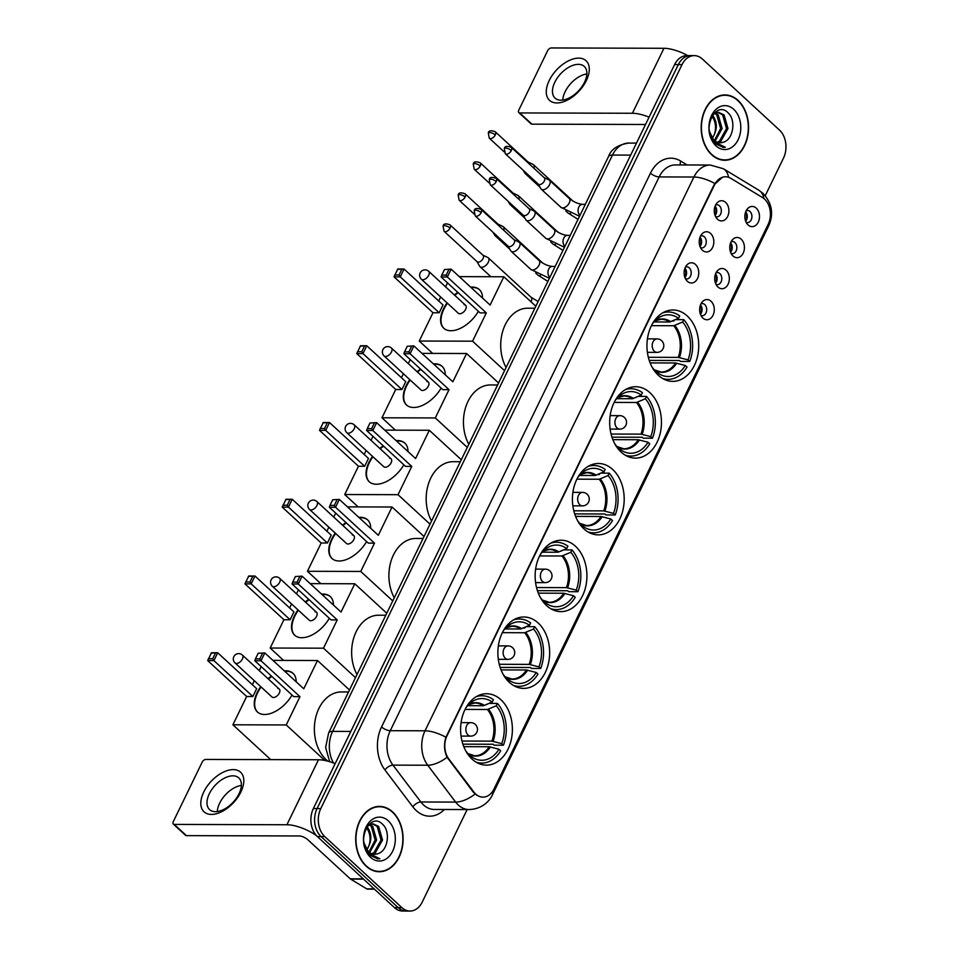<?xml version="1.0" encoding="UTF-8"?>
<svg xmlns="http://www.w3.org/2000/svg" width="959" height="959" viewBox="0 0 959 959"><rect width="100%" height="100%" fill="white"/><g stroke="black" fill="none" stroke-linecap="round" stroke-linejoin="round"><path stroke-width="1.44" d="M538.179 622.99A35.699 25.893 90.2 0 0 523.866 616.985A35.699 25.893 90.2 0 0 499.004 642.29A35.699 25.893 90.2 0 0 509.349 682.364A35.699 25.893 90.2 0 0 523.662 688.382A35.699 25.893 90.2 0 0 548.524 663.065A35.699 25.893 90.2 0 0 538.179 622.99M649.986 392.734A35.699 25.893 90.2 0 0 635.673 386.729A35.699 25.893 90.2 0 0 610.811 412.034A35.699 25.893 90.2 0 0 621.156 452.121A35.699 25.893 90.2 0 0 635.469 458.126A35.699 25.893 90.2 0 0 660.331 432.821A35.699 25.893 90.2 0 0 649.986 392.734M612.717 469.49A35.699 25.893 90.2 0 0 598.404 463.485A35.699 25.893 90.2 0 0 573.542 488.79A35.699 25.893 90.2 0 0 583.887 528.865A35.699 25.893 90.2 0 0 598.2 534.87A35.699 25.893 90.2 0 0 623.062 509.565A35.699 25.893 90.2 0 0 612.717 469.49M575.448 546.234A35.699 25.893 90.2 0 0 561.135 540.229A35.699 25.893 90.2 0 0 536.273 565.534A35.699 25.893 90.2 0 0 546.618 605.62A35.699 25.893 90.2 0 0 560.931 611.626A35.699 25.893 90.2 0 0 585.793 586.321A35.699 25.893 90.2 0 0 575.448 546.234M500.91 699.734A35.699 25.893 90.2 0 0 486.609 693.729A35.699 25.893 90.2 0 0 461.735 719.034A35.699 25.893 90.2 0 0 472.08 759.12A35.699 25.893 90.2 0 0 486.393 765.126A35.699 25.893 90.2 0 0 511.255 739.821A35.699 25.893 90.2 0 0 500.91 699.734M687.255 315.99A35.699 25.893 90.2 0 0 672.942 309.985A35.699 25.893 90.2 0 0 648.08 335.29A35.699 25.893 90.2 0 0 658.425 375.365A35.699 25.893 90.2 0 0 672.727 381.37A35.699 25.893 90.2 0 0 697.601 356.065A35.699 25.893 90.2 0 0 687.255 315.99M702.432 250.263A10.105 7.324 -89.8 0 1 701.856 249.664A10.105 7.324 -89.8 0 1 701.904 234.02A10.105 7.324 -89.8 0 1 710.595 233.457A10.105 7.324 -89.8 0 1 712.597 247.47A10.105 7.324 -89.8 0 1 702.432 250.263M700.466 247.59A6.066 4.399 90.2 0 0 701.856 247.901A6.066 4.399 90.2 0 0 706.076 243.61A6.066 4.399 90.2 0 0 704.326 236.801A6.066 4.399 90.2 0 0 701.892 235.782A6.066 4.399 90.2 0 0 700.502 236.082M687.363 281.299A10.105 7.324 -89.8 0 1 686.788 280.711A10.105 7.324 -89.8 0 1 686.824 265.056A10.105 7.324 -89.8 0 1 695.515 264.492A10.105 7.324 -89.8 0 1 697.529 278.506A10.105 7.324 -89.8 0 1 687.363 281.299M685.397 278.625A6.066 4.399 90.2 0 0 686.788 278.937A6.066 4.399 90.2 0 0 691.007 274.646A6.066 4.399 90.2 0 0 689.245 267.837A6.066 4.399 90.2 0 0 686.824 266.818A6.066 4.399 90.2 0 0 685.433 267.117M717.5 219.227A10.105 7.324 -89.8 0 1 716.924 218.628A10.105 7.324 -89.8 0 1 716.972 202.984A10.105 7.324 -89.8 0 1 725.663 202.421A10.105 7.324 -89.8 0 1 727.665 216.434A10.105 7.324 -89.8 0 1 717.5 219.227M715.534 216.554A6.066 4.399 90.2 0 0 716.924 216.866A6.066 4.399 90.2 0 0 721.144 212.574A6.066 4.399 90.2 0 0 719.394 205.765A6.066 4.399 90.2 0 0 716.96 204.746A6.066 4.399 90.2 0 0 715.57 205.046M733.012 255.981A10.105 7.324 -89.8 0 1 732.436 255.394A10.105 7.324 -89.8 0 1 732.484 239.738A10.105 7.324 -89.8 0 1 741.175 239.175A10.105 7.324 -89.8 0 1 743.189 253.188A10.105 7.324 -89.8 0 1 733.012 255.981M731.058 253.308A6.066 4.399 90.2 0 0 732.436 253.632A6.066 4.399 90.2 0 0 736.668 249.328A6.066 4.399 90.2 0 0 734.906 242.519A6.066 4.399 90.2 0 0 732.472 241.5A6.066 4.399 90.2 0 0 731.094 241.812M717.943 287.017A10.105 7.324 -89.8 0 1 717.368 286.429A10.105 7.324 -89.8 0 1 717.416 270.774A10.105 7.324 -89.8 0 1 726.107 270.21A10.105 7.324 -89.8 0 1 728.109 284.224A10.105 7.324 -89.8 0 1 717.943 287.017M715.989 284.344A6.066 4.399 90.2 0 0 717.368 284.667A6.066 4.399 90.2 0 0 721.6 280.364A6.066 4.399 90.2 0 0 719.837 273.555A6.066 4.399 90.2 0 0 717.404 272.536A6.066 4.399 90.2 0 0 716.013 272.847M702.875 318.052A10.105 7.324 -89.8 0 1 702.3 317.465A10.105 7.324 -89.8 0 1 702.348 301.809A10.105 7.324 -89.8 0 1 711.039 301.246A10.105 7.324 -89.8 0 1 713.04 315.259A10.105 7.324 -89.8 0 1 702.875 318.052M700.909 315.379A6.066 4.399 90.2 0 0 702.3 315.703A6.066 4.399 90.2 0 0 706.519 311.399A6.066 4.399 90.2 0 0 704.769 304.59A6.066 4.399 90.2 0 0 702.336 303.571A6.066 4.399 90.2 0 0 700.945 303.883M748.092 224.945A10.105 7.324 -89.8 0 1 747.505 224.358A10.105 7.324 -89.8 0 1 747.552 208.702A10.105 7.324 -89.8 0 1 756.243 208.139A10.105 7.324 -89.8 0 1 758.257 222.152A10.105 7.324 -89.8 0 1 748.092 224.945M746.126 222.272A6.066 4.399 90.2 0 0 747.517 222.584A6.066 4.399 90.2 0 0 751.736 218.292A6.066 4.399 90.2 0 0 749.974 211.483A6.066 4.399 90.2 0 0 747.552 210.465A6.066 4.399 90.2 0 0 746.162 210.776M762.561 197.578A18.185 13.186 -89.8 0 1 764.575 199.1A18.185 13.186 -89.8 0 1 768.183 224.322L493.981 789.029A18.185 13.186 -89.8 0 1 482.964 797.121A18.185 13.186 -89.8 0 1 473.89 792.074L448.836 758.989A18.185 13.186 -89.8 0 1 447.014 735.745L714.503 184.871A18.185 13.186 -89.8 0 1 725.507 176.78A18.185 13.186 -89.8 0 1 730.794 178.314L762.561 197.578M745.287 220.019L745.97 220.318A10.105 7.324 90.2 0 0 745.694 211.831A6.066 4.399 -89.8 0 1 745.658 221.217M700.07 313.125L700.753 313.425A10.105 7.324 90.2 0 0 700.478 304.938A6.066 4.399 -89.8 0 1 700.454 314.324M715.138 282.09L715.822 282.39A10.105 7.324 90.2 0 0 715.546 273.902A6.066 4.399 -89.8 0 1 715.522 283.289M730.207 251.054L730.89 251.354A10.105 7.324 90.2 0 0 730.614 242.867A6.066 4.399 -89.8 0 1 730.59 252.253M714.695 214.301L715.378 214.6A10.105 7.324 90.2 0 0 715.102 206.113A6.066 4.399 -89.8 0 1 715.078 215.499M684.558 276.372L685.241 276.672A10.105 7.324 90.2 0 0 684.966 268.184A6.066 4.399 -89.8 0 1 684.93 277.571M699.626 245.336L700.31 245.636A10.105 7.324 90.2 0 0 700.034 237.149A6.066 4.399 -89.8 0 1 700.01 246.535M738.07 100.419A32.666 23.699 90.2 0 0 724.968 94.929A32.666 23.699 90.2 0 0 702.216 118.089A32.666 23.699 90.2 0 0 711.686 154.759A32.666 23.699 90.2 0 0 724.776 160.261A32.666 23.699 90.2 0 0 747.529 137.101A32.666 23.699 90.2 0 0 738.07 100.419M724.656 95.265A32.666 23.699 90.2 0 0 723.11 95.025M392.591 811.901A32.666 23.699 90.2 0 0 379.488 806.411A32.666 23.699 90.2 0 0 356.736 829.559A32.666 23.699 90.2 0 0 366.206 866.241A32.666 23.699 90.2 0 0 379.296 871.743A32.666 23.699 90.2 0 0 402.061 848.583A32.666 23.699 90.2 0 0 392.591 811.901M379.177 806.747A32.666 23.699 90.2 0 0 377.642 806.495M765.222 195.732L783.491 158.091A20.211 14.661 90.2 0 0 779.475 130.064L702.372 59.014A20.211 14.661 90.2 0 0 694.268 55.622L686.848 55.598A20.211 14.661 90.2 0 0 674.609 64.589L313.365 808.557A20.211 14.661 90.2 0 0 317.369 836.584L394.485 907.634L398.201 907.634A20.211 14.661 90.2 0 0 406.292 911.038A20.211 14.661 90.2 0 1 398.201 907.634L321.085 836.596L398.201 907.634L401.905 907.646A20.211 14.661 90.2 0 0 410.008 911.05A20.211 14.661 90.2 0 0 422.236 902.059L467.153 809.564M313.365 808.557L317.069 808.569A20.211 14.661 90.2 0 0 321.085 836.596A20.211 14.661 90.2 0 1 317.069 808.569L678.325 64.589L317.069 808.569L320.774 808.581A20.211 14.661 90.2 0 0 324.789 836.608L401.905 907.646M690.552 55.61A20.211 14.661 90.2 0 0 678.325 64.589A20.211 14.661 90.2 0 1 690.552 55.61M477.007 795.383L473.219 792.074L447.074 757.25C444.137 750.969 443.753 744.304 445.935 737.243L714.047 184.871L722.571 177.151M694.268 55.622A20.211 14.661 90.2 0 0 682.029 64.601L320.774 808.581M377.45 871.635A32.666 23.699 90.2 0 0 378.985 871.407M722.918 160.153A32.666 23.699 90.2 0 0 724.465 159.925M394.485 907.634A20.211 14.661 90.2 0 0 402.588 911.026L410.008 911.05M711.818 154.483A32.33 23.448 90.2 0 0 724.776 159.925A32.33 23.448 90.2 0 0 747.301 137.005A32.33 23.448 90.2 0 0 737.927 100.707A32.33 23.448 90.2 0 0 724.968 95.265A32.33 23.448 90.2 0 0 702.456 118.185A32.33 23.448 90.2 0 0 711.818 154.483M715.606 113.006L718.219 114.9L722.103 128.542L715.138 141.093M714.863 113.402L716.745 114.888L720.629 128.542L714.431 140.541M723.146 142.256C733.275 139.93 736.152 120.486 728.528 113.294C715.726 98.825 700.561 130.172 714.731 143.442L723.362 147.446L725.352 147.254L714.731 142.136L709.636 131.851A15.224 11.04 90.2 0 0 714.095 140.242A15.224 11.04 90.2 0 0 720.197 142.807A15.224 11.04 90.2 0 0 723.146 142.256L720.065 142.795M709.636 131.851L709.109 129.333M712.261 115.679L714.071 113.929L718.555 112.347L724.105 114.912L727.989 128.554L720.856 141.213L717.955 142.483M717.811 112.395L722.63 114.912L726.514 128.554L719.394 141.213L717.248 142.244M733.743 109.326A21.961 15.931 90.2 0 0 711.638 115.404A21.961 15.931 90.2 0 0 716.001 145.852A21.961 15.931 90.2 0 0 738.106 139.786A21.961 15.931 90.2 0 0 733.743 109.326M712.321 114.876C717.764 122.177 717.632 130.136 711.938 138.731M712.321 138.216A15.224 11.04 90.2 0 0 712.753 117.43L711.95 116.183M725.352 147.254L723.362 147.446M549.231 80.484A26.948 15.452 132.7 0 1 578.661 58.127A26.948 15.452 132.7 0 1 586.333 80.592A26.948 15.452 132.7 0 1 556.903 102.949A26.948 15.452 132.7 0 1 549.231 80.484M584.499 82.306A21.554 12.359 -47.3 0 0 584.259 66.411A21.554 12.359 -47.3 0 0 554.817 82.222A21.554 12.359 -47.3 0 0 555.057 98.118A21.554 12.359 -47.3 0 0 584.499 82.306M562.777 100.072A21.554 12.359 132.7 0 1 565.127 91.716A21.554 12.359 132.7 0 1 586.836 73.951M687.747 55.598A26.948 10.261 -154.1 0 0 663.952 48.286L551.293 47.95A3.368 1.93 -47.3 0 0 547.613 50.743L518.783 110.129A3.368 1.93 -47.3 0 0 518.819 112.611A3.368 1.93 -47.3 0 0 519.73 112.934L531.909 124.155L644.58 124.49A6.737 2.565 25.9 0 1 645.491 124.55M649.075 117.178A26.948 10.261 -154.1 0 0 632.401 113.27L519.73 112.934M531.909 124.155A3.368 1.93 132.7 0 1 530.986 123.831L518.819 112.611M366.338 865.965A32.33 23.448 90.2 0 0 379.308 871.407A32.33 23.448 90.2 0 0 401.821 848.487A32.33 23.448 90.2 0 0 392.459 812.177A32.33 23.448 90.2 0 0 379.488 806.747A32.33 23.448 90.2 0 0 356.976 829.667A32.33 23.448 90.2 0 0 366.338 865.965M370.126 824.488L372.739 826.37L376.623 840.024L369.659 852.575M369.383 824.872L371.265 826.37L375.149 840.012L368.963 852.024M377.666 853.738C387.808 851.4 390.673 831.968 383.061 824.764C370.246 810.295 355.082 841.654 369.251 854.925L377.894 858.916L379.872 858.737L369.263 853.618L364.156 843.333A15.224 11.04 90.2 0 0 368.616 851.724A15.224 11.04 90.2 0 0 374.717 854.277A15.224 11.04 90.2 0 0 377.666 853.738L374.597 854.277M364.156 843.333L363.629 840.815M366.782 827.161L368.592 825.411L373.075 823.829L378.625 826.394L382.509 840.036L375.389 852.695L372.476 853.954M372.344 823.865L377.151 826.382L381.047 840.036L373.914 852.695L371.768 853.726M388.263 820.808A21.961 15.931 90.2 0 0 366.17 826.886A21.961 15.931 90.2 0 0 370.534 857.334A21.961 15.931 90.2 0 0 392.627 851.268A21.961 15.931 90.2 0 0 388.263 820.808M366.853 826.358C372.284 833.659 372.152 841.618 366.458 850.213M366.853 849.698A15.224 11.04 90.2 0 0 367.273 828.912L366.482 827.653M379.872 858.737L377.726 858.916M653.93 321.948L669.67 321.996L678.552 318.292A30.844 22.381 90.2 0 0 657.287 318.76A30.844 22.381 90.2 0 0 652.276 324.046M672.343 321.037L673.805 321.049L674.213 320.21M675.508 319.635L683.767 319.659A33.673 24.431 90.2 0 1 689.749 361.471L680.482 361.435L679.463 360.5L649.231 360.404M662.465 378.421A33.673 24.431 90.2 0 0 668.099 379.344A33.673 24.431 90.2 0 0 687.028 367.069L685.313 365.487L675.544 362.981L650.13 362.91M678.552 318.292L679.703 315.919A33.673 24.431 90.2 0 0 668.303 311.987A33.673 24.431 90.2 0 0 662.657 312.874M657.263 374.238L657.85 373.039A30.844 22.381 90.2 0 0 685.313 365.487M652.144 367.189A30.844 22.381 90.2 0 0 653.786 369.299L653.618 369.647M653.427 369.563L657.85 373.039M534.87 308.223L527.69 308.199A37.041 26.876 90.2 0 0 503.571 328.673A37.041 26.876 90.2 0 0 506.076 367.525M689.749 361.471L688.035 359.889A30.844 22.381 90.2 0 0 682.616 322.032L683.767 319.659M648.332 357.287L678.265 357.383L688.035 359.889M682.616 322.032L673.733 325.736L651.425 325.664M478.385 311.303A26.265 15.056 132.7 0 1 443.753 328.218A26.265 15.056 132.7 0 1 443.466 308.846A26.265 15.056 132.7 0 1 447.062 302.876M432.689 353.415L419.251 341.032L432.988 312.742L394.029 276.839L397.829 269L404.051 269.023L443.01 304.914L439.198 312.766L400.239 276.863L394.029 276.839M438.707 300.958L440.649 296.966M445.563 286.837L447.505 282.857M432.988 312.742L439.198 312.766M454.362 294.952A26.265 15.056 132.7 0 1 457.779 292.315M470.653 287.125A26.265 15.056 132.7 0 1 479.356 289.582A26.265 15.056 132.7 0 1 482.521 298.057M419.251 341.032L472.571 341.188L486.309 312.898L480.099 312.886L441.128 276.983L447.35 276.995L486.309 312.898M448.872 269.527L446.151 275.125L447.35 276.995L451.15 269.155L444.508 269.515L451.15 269.155L490.109 305.058L503.847 276.767L459.265 276.636M504.554 370.654L472.571 341.188M503.847 276.767L535.829 306.233M397.41 269.371L404.051 269.023L400.239 276.863L399.04 274.993L401.761 269.383M394.688 274.981L399.04 274.993M446.151 275.125L441.787 275.113L441.128 276.983M444.508 269.515L441.787 275.113M465.606 305.31L428.673 271.277A5.394 3.093 132.7 0 1 428.733 275.257A5.394 3.093 132.7 0 1 422.847 279.728A5.394 3.093 132.7 0 1 421.373 279.213L458.306 313.233A5.394 3.093 -47.3 0 0 459.781 313.749A5.394 3.093 -47.3 0 0 465.043 310.356A5.394 3.093 -47.3 0 0 465.606 305.31A5.394 3.093 -47.3 0 0 464.132 304.794M443.957 328.398A26.265 15.056 132.7 0 1 447.469 303.248M454.77 295.324A26.265 15.056 132.7 0 1 458.186 292.687M471.049 287.496A26.265 15.056 132.7 0 1 472.571 287.424A26.265 15.056 132.7 0 1 479.548 289.774M616.661 398.692L632.401 398.74L641.283 395.036A30.844 22.381 90.2 0 0 620.017 395.516A30.844 22.381 90.2 0 0 615.007 400.79M635.074 397.793L636.944 396.966M638.238 396.391L646.498 396.415A33.673 24.431 90.2 0 1 652.48 438.215L643.213 438.191L642.194 437.244L611.962 437.16M625.196 455.165A33.673 24.431 90.2 0 0 630.83 456.088A33.673 24.431 90.2 0 0 649.758 443.813L648.044 442.243L638.274 439.737L612.861 439.654M641.283 395.036L642.434 392.675A33.673 24.431 90.2 0 0 631.034 388.731A33.673 24.431 90.2 0 0 625.388 389.63M619.994 450.994L620.581 449.783A30.844 22.381 90.2 0 0 648.044 442.243M614.875 443.945A30.844 22.381 90.2 0 0 616.517 446.055L616.349 446.403M616.158 446.307L620.581 449.783M497.601 384.979L490.421 384.955A37.041 26.876 90.2 0 0 466.302 405.417A37.041 26.876 90.2 0 0 468.807 444.269M652.48 438.215L650.765 436.633A30.844 22.381 90.2 0 0 645.347 398.776L646.498 396.415M611.063 434.043L640.996 434.127L650.765 436.633M645.347 398.776L636.464 402.48L614.156 402.42M441.116 388.059A26.265 15.056 132.7 0 1 406.484 404.974A26.265 15.056 132.7 0 1 406.196 385.59A26.265 15.056 132.7 0 1 409.793 379.62M395.42 430.159L381.982 417.788L395.719 389.498L356.76 353.595L360.572 345.755L366.782 345.767L405.741 381.67L401.929 389.51L362.97 353.607L356.76 353.595M401.437 377.702L403.379 373.722M408.294 363.593L410.236 359.601M395.719 389.498L401.929 389.51M417.093 371.696A26.265 15.056 132.7 0 1 420.51 369.071M433.384 363.869A26.265 15.056 132.7 0 1 442.087 366.326A26.265 15.056 132.7 0 1 445.252 374.801M381.982 417.788L435.302 417.944L449.04 389.654L442.83 389.63L403.859 353.727L410.08 353.751L449.04 389.654M411.603 346.283L408.882 351.881L410.08 353.751L413.88 345.911L407.239 346.271L413.88 345.911L452.852 381.802L466.589 353.511L421.996 353.38M467.285 447.409L435.302 417.944M466.589 353.511L498.572 382.977M360.14 346.127L366.782 345.767L362.97 353.607L361.771 351.737L364.492 346.139M357.419 351.725L361.771 351.737M408.882 351.881L404.518 351.869L403.859 353.727M407.239 346.271L404.518 351.869M428.337 382.066L391.404 348.033A5.394 3.093 132.7 0 1 391.464 352.001A5.394 3.093 132.7 0 1 385.578 356.472A5.394 3.093 132.7 0 1 384.103 355.957L421.037 389.989A5.394 3.093 -47.3 0 0 422.511 390.505A5.394 3.093 -47.3 0 0 427.774 387.112A5.394 3.093 -47.3 0 0 428.337 382.066A5.394 3.093 -47.3 0 0 426.863 381.538M406.688 405.154A26.265 15.056 132.7 0 1 410.2 379.992M417.501 372.068A26.265 15.056 132.7 0 1 420.917 369.443M433.78 364.24A26.265 15.056 132.7 0 1 435.302 364.18A26.265 15.056 132.7 0 1 442.279 366.518M579.392 475.448L595.131 475.496L604.026 471.792A30.844 22.381 90.2 0 0 582.748 472.26A30.844 22.381 90.2 0 0 577.738 477.546M597.805 474.537L599.267 474.549L599.675 473.71M600.969 473.135L609.229 473.159A33.673 24.431 90.2 0 1 615.21 514.971L605.944 514.935L604.925 514L574.693 513.904M587.927 531.921A33.673 24.431 90.2 0 0 593.561 532.844A33.673 24.431 90.2 0 0 612.501 520.569L610.787 518.987L601.005 516.481L575.604 516.41M604.026 471.792L605.165 469.419A33.673 24.431 90.2 0 0 593.765 465.487A33.673 24.431 90.2 0 0 588.131 466.374M582.724 527.738L583.312 526.539A30.844 22.381 90.2 0 0 610.787 518.987M577.606 520.689A30.844 22.381 90.2 0 0 579.248 522.799L579.08 523.146M578.888 523.063L583.312 526.539M460.332 461.723L453.151 461.699A37.041 26.876 90.2 0 0 429.033 482.173A37.041 26.876 90.2 0 0 431.538 521.025M615.21 514.971L613.496 513.389A30.844 22.381 90.2 0 0 608.078 475.532L609.229 473.159M573.794 510.787L603.726 510.883L613.496 513.389M608.078 475.532L599.195 479.236L576.886 479.164M403.847 464.803A26.265 15.056 132.7 0 1 369.215 481.718A26.265 15.056 132.7 0 1 368.939 462.346A26.265 15.056 132.7 0 1 372.524 456.376M358.151 506.915L344.713 494.532L358.45 466.242L319.491 430.339L323.303 422.499L329.512 422.523L368.472 458.414L364.66 466.266L325.7 430.363L319.491 430.339M364.18 454.458L366.11 450.466M371.025 440.337L372.967 436.357M358.45 466.242L364.66 466.266M379.824 448.452A26.265 15.056 132.7 0 1 383.24 445.815M396.115 440.625A26.265 15.056 132.7 0 1 404.818 443.082A26.265 15.056 132.7 0 1 407.983 451.557M344.713 494.532L398.033 494.688L411.771 466.398L405.561 466.386L366.602 430.483L372.811 430.507L411.771 466.398M374.334 423.027L371.613 428.625L372.811 430.507L376.623 422.655L369.982 423.015L376.623 422.655L415.583 458.558L429.32 430.267L384.727 430.135M430.016 524.153L398.033 494.688M429.32 430.267L461.303 459.733M322.871 422.871L329.512 422.523L325.7 430.363L324.514 428.493L327.223 422.895M320.15 428.481L324.514 428.493M371.613 428.625L367.261 428.613L366.602 430.483M369.982 423.015L367.261 428.613M391.068 458.81L354.135 424.777A5.394 3.093 132.7 0 1 354.195 428.757A5.394 3.093 132.7 0 1 348.309 433.228A5.394 3.093 132.7 0 1 346.834 432.713L383.768 466.733A5.394 3.093 -47.3 0 0 385.242 467.261A5.394 3.093 -47.3 0 0 390.505 463.856A5.394 3.093 -47.3 0 0 391.068 458.81A5.394 3.093 -47.3 0 0 389.594 458.294M369.419 481.897A26.265 15.056 132.7 0 1 372.931 456.748M380.232 448.824A26.265 15.056 132.7 0 1 383.648 446.187M396.523 440.996A26.265 15.056 132.7 0 1 398.033 440.924A26.265 15.056 132.7 0 1 405.01 443.274M542.123 552.192L557.874 552.24L566.757 548.536A30.844 22.381 90.2 0 0 545.479 549.016A30.844 22.381 90.2 0 0 540.468 554.29M560.536 551.293L562.406 550.466M563.7 549.891L571.96 549.915A33.673 24.431 90.2 0 1 577.953 591.715L568.675 591.691L567.656 590.744L537.424 590.66M550.67 608.665A33.673 24.431 90.2 0 0 556.304 609.588A33.673 24.431 90.2 0 0 575.232 597.313L573.518 595.743L563.736 593.237L538.335 593.153M566.757 548.536L567.896 546.174A33.673 24.431 90.2 0 0 556.496 542.243A33.673 24.431 90.2 0 0 550.862 543.13M545.455 604.494L546.043 603.283A30.844 22.381 90.2 0 0 573.518 595.743M540.337 597.445A30.844 22.381 90.2 0 0 541.979 599.555L541.811 599.902M541.631 599.807L546.043 603.283M423.063 538.478L415.882 538.455A37.041 26.876 90.2 0 0 391.763 558.917A37.041 26.876 90.2 0 0 394.269 597.769M577.953 591.715L576.239 590.133A30.844 22.381 90.2 0 0 570.809 552.276L571.96 549.915M536.537 587.543L566.457 587.627L576.239 590.133M570.809 552.276L561.926 555.98L539.617 555.92M366.578 541.559A26.265 15.056 132.7 0 1 331.946 558.474A26.265 15.056 132.7 0 1 331.67 539.102A26.265 15.056 132.7 0 1 335.254 533.12M320.881 583.671L307.443 571.288L321.181 542.998L282.222 507.095L286.034 499.255L292.243 499.267L331.203 535.17L327.403 543.01L288.431 507.107L282.222 507.095M326.911 531.202L328.841 527.222M333.756 517.093L335.698 513.101M321.181 542.998L327.403 543.01M342.555 525.196A26.265 15.056 132.7 0 1 345.971 522.571M358.846 517.369A26.265 15.056 132.7 0 1 367.549 519.826A26.265 15.056 132.7 0 1 370.713 528.301M307.443 571.288L360.764 571.444L374.501 543.154L368.292 543.13L329.333 507.239L335.542 507.251L374.501 543.154M337.065 499.783L334.343 505.381L335.542 507.251L339.354 499.411L332.713 499.771L339.354 499.411L378.314 535.302L392.051 507.011L347.458 506.879M392.746 600.909L360.764 571.444M392.051 507.011L424.034 536.489M285.602 499.627L292.243 499.267L288.431 507.107L287.244 505.237L289.966 499.639M282.881 505.225L287.244 505.237M334.343 505.381L329.992 505.369L329.333 507.239M332.713 499.771L329.992 505.369M353.799 535.566L316.878 501.533A5.394 3.093 132.7 0 1 316.926 505.501A5.394 3.093 132.7 0 1 311.04 509.972A5.394 3.093 132.7 0 1 309.565 509.457L346.499 543.489A5.394 3.093 -47.3 0 0 347.973 544.005A5.394 3.093 -47.3 0 0 353.236 540.612A5.394 3.093 -47.3 0 0 353.799 535.566A5.394 3.093 -47.3 0 0 352.325 535.038M332.15 558.653A26.265 15.056 132.7 0 1 335.662 533.504M342.962 525.568A26.265 15.056 132.7 0 1 346.379 522.943M359.253 517.74A26.265 15.056 132.7 0 1 360.764 517.68A26.265 15.056 132.7 0 1 367.753 520.018M504.854 628.948L520.605 628.996L529.488 625.292A30.844 22.381 90.2 0 0 508.21 625.759A30.844 22.381 90.2 0 0 503.199 631.046M523.266 628.037L524.741 628.049L525.136 627.21M526.431 626.635L534.69 626.659A33.673 24.431 90.2 0 1 540.684 668.471L531.406 668.435L530.387 667.5L500.154 667.416M513.401 685.421A33.673 24.431 90.2 0 0 519.035 686.344A33.673 24.431 90.2 0 0 537.963 674.069L536.249 672.487L526.467 669.981L501.066 669.909M529.488 625.292L530.639 622.918A33.673 24.431 90.2 0 0 519.227 618.987A33.673 24.431 90.2 0 0 513.592 619.874M508.186 681.238L508.773 680.039A30.844 22.381 90.2 0 0 536.249 672.487M503.067 674.189A30.844 22.381 90.2 0 0 504.722 676.299L504.542 676.646M504.362 676.563L508.773 680.039M385.794 615.222L378.613 615.21A37.041 26.876 90.2 0 0 354.494 635.673A37.041 26.876 90.2 0 0 357 674.525M540.684 668.471L538.97 666.889A30.844 22.381 90.2 0 0 533.54 629.032L534.69 626.659M499.267 664.287L529.188 664.383L538.97 666.889M533.54 629.032L524.657 632.736L502.348 632.664M329.309 618.303A26.265 15.056 132.7 0 1 294.677 635.218A26.265 15.056 132.7 0 1 294.401 615.846A26.265 15.056 132.7 0 1 297.985 609.876M283.612 660.415L270.174 648.032L283.912 619.742L244.953 583.839L248.765 575.999L254.974 576.023L293.933 611.914L290.133 619.766L251.162 583.863L244.953 583.839M289.642 607.958L291.572 603.966M296.487 593.837L298.429 589.857M283.912 619.742L290.133 619.766M305.286 601.952A26.265 15.056 132.7 0 1 308.702 599.315M321.577 594.124A26.265 15.056 132.7 0 1 330.28 596.582A26.265 15.056 132.7 0 1 333.444 605.057M270.174 648.032L323.495 648.188L337.232 619.898L331.023 619.886L292.063 583.983L298.273 584.007L337.232 619.898M299.795 576.527L297.074 582.125L298.273 584.007L302.085 576.155L295.444 576.515L302.085 576.155L341.044 612.058L354.782 583.767L310.201 583.635M355.477 677.653L323.495 648.188M354.782 583.767L386.765 613.233M248.333 576.371L254.974 576.023L251.162 583.863L249.975 581.993L252.697 576.395M245.612 581.981L249.975 581.993M297.074 582.125L292.723 582.113L292.063 583.983M295.444 576.515L292.723 582.113M316.542 612.31L279.608 578.277A5.394 3.093 132.7 0 1 279.668 582.257A5.394 3.093 132.7 0 1 273.783 586.728A5.394 3.093 132.7 0 1 272.308 586.213L309.23 620.233A5.394 3.093 -47.3 0 0 310.704 620.761A5.394 3.093 -47.3 0 0 315.967 617.356A5.394 3.093 -47.3 0 0 316.542 612.31A5.394 3.093 -47.3 0 0 315.067 611.794M294.881 635.397A26.265 15.056 132.7 0 1 298.393 610.248M305.693 602.324A26.265 15.056 132.7 0 1 309.11 599.699M321.984 594.496A26.265 15.056 132.7 0 1 323.495 594.424A26.265 15.056 132.7 0 1 330.483 596.774M467.584 705.692L483.336 705.74L492.219 702.036A30.844 22.381 90.2 0 0 470.941 702.515A30.844 22.381 90.2 0 0 465.93 707.79M485.997 704.793L487.867 703.966M489.162 703.391L497.421 703.415A33.673 24.431 90.2 0 1 503.415 745.215L494.137 745.191L493.118 744.244L462.885 744.16M348.525 691.978L341.344 691.954A37.041 26.876 90.2 0 0 315.547 718.219A37.041 26.876 90.2 0 0 326.276 759.816A37.041 26.876 90.2 0 0 327.918 761.206M476.132 762.165A33.673 24.431 90.2 0 0 481.766 763.088A33.673 24.431 90.2 0 0 500.694 750.813L498.98 749.243L489.21 746.737L463.796 746.653M492.219 702.036L493.37 699.674A33.673 24.431 90.2 0 0 481.957 695.743A33.673 24.431 90.2 0 0 476.323 696.63M470.929 757.994L471.504 756.795A30.844 22.381 90.2 0 0 498.98 749.243M465.798 750.945A30.844 22.381 90.2 0 0 467.453 753.055L467.273 753.402M467.093 753.306L471.504 756.795M503.415 745.215L501.701 743.633A30.844 22.381 90.2 0 0 496.271 705.776L497.421 703.415M461.998 741.043L491.919 741.127L501.701 743.633M496.271 705.776L487.388 709.48L465.079 709.42M292.039 695.059A26.265 15.056 132.7 0 1 257.408 711.974A26.265 15.056 132.7 0 1 257.132 692.602A26.265 15.056 132.7 0 1 260.716 686.62M270.726 759.624L232.905 724.788L246.643 696.498L207.683 660.595L211.495 652.755L217.705 652.767L256.664 688.67L252.864 696.51L213.905 660.607L207.683 660.595M252.373 684.702L254.303 680.722M259.23 670.593L261.16 666.601M246.643 696.498L252.864 696.51M268.017 678.696A26.265 15.056 132.7 0 1 271.433 676.071M284.308 670.868A26.265 15.056 132.7 0 1 293.01 673.326A26.265 15.056 132.7 0 1 296.175 681.801M232.905 724.788L286.226 724.944L299.963 696.654L293.754 696.63L254.794 660.739L261.004 660.751L299.963 696.654M262.526 653.283L259.805 658.881L261.004 660.751L264.816 652.911L258.175 653.271L264.816 652.911L303.775 688.802L317.513 660.511L272.931 660.379M324.789 760.463L286.226 724.944M317.513 660.511L349.496 689.989M211.064 653.127L217.705 652.767L213.905 660.607L212.706 658.737L215.427 653.139M208.343 658.725L212.706 658.737M259.805 658.881L255.454 658.869L254.794 660.739M258.175 653.271L255.454 658.869M279.273 689.065L242.339 655.033A5.394 3.093 132.7 0 1 242.399 659.001A5.394 3.093 132.7 0 1 236.513 663.472A5.394 3.093 132.7 0 1 235.039 662.957L271.972 696.989A5.394 3.093 -47.3 0 0 273.447 697.505A5.394 3.093 -47.3 0 0 278.697 694.112A5.394 3.093 -47.3 0 0 279.273 689.065A5.394 3.093 -47.3 0 0 277.798 688.538M257.623 712.153A26.265 15.056 132.7 0 1 261.124 687.004M268.424 679.068A26.265 15.056 132.7 0 1 271.841 676.443M284.715 671.24A26.265 15.056 132.7 0 1 286.226 671.18A26.265 15.056 132.7 0 1 293.214 673.518M523.194 170.258L524.861 173.123A6.066 3.476 -47.3 0 0 525.244 173.603A6.066 3.476 -47.3 0 0 526.911 174.19A6.066 3.476 -47.3 0 0 527.426 174.154M533.911 168.221A6.066 3.476 -47.3 0 0 533.468 164.684A6.066 3.476 -47.3 0 0 532.952 164.337L528.097 162.035M528.793 163.498A4.375 2.505 -47.3 0 0 528.265 162.179L495.228 131.743C490.924 130.16 488.622 130.604 488.323 133.049A4.375 1.666 -154.1 0 1 489.617 132.534A4.375 1.666 25.9 0 1 495.276 134.979A4.375 2.505 -47.3 0 0 495.228 131.743M508.126 201.294L509.792 204.159A6.066 3.476 -47.3 0 0 510.176 204.639A6.066 3.476 -47.3 0 0 511.83 205.226A6.066 3.476 -47.3 0 0 512.358 205.19M518.843 199.256A6.066 3.476 -47.3 0 0 518.387 195.72A6.066 3.476 -47.3 0 0 517.884 195.372L513.029 193.071M513.724 194.533A4.375 2.505 -47.3 0 0 513.197 193.215L480.159 162.778C475.856 161.196 473.554 161.639 473.255 164.085A4.375 1.666 -154.1 0 1 474.549 163.569A4.375 1.666 25.9 0 1 480.207 166.015A4.375 2.505 -47.3 0 0 480.159 162.778M493.058 232.33L494.724 235.195A6.066 3.476 -47.3 0 0 495.108 235.674A6.066 3.476 -47.3 0 0 496.762 236.262A6.066 3.476 -47.3 0 0 497.289 236.226M503.775 230.292A6.066 3.476 -47.3 0 0 503.319 226.756A6.066 3.476 -47.3 0 0 502.816 226.408L497.961 224.106M498.644 225.569A4.375 2.505 -47.3 0 0 498.117 224.25L465.091 193.814C460.776 192.232 458.474 192.675 458.186 195.121A4.375 1.666 -154.1 0 1 459.481 194.605A4.375 1.666 25.9 0 1 465.127 197.051A4.375 2.505 -47.3 0 0 465.091 193.814M476.959 261.579L479.656 266.23A6.066 3.476 -47.3 0 0 480.039 266.71A6.066 3.476 -47.3 0 0 481.694 267.297A6.066 3.476 -47.3 0 0 488.311 262.263A6.066 3.476 -47.3 0 0 488.251 257.791A6.066 3.476 -47.3 0 0 487.735 257.456L482.892 255.142M476.839 261.387A4.375 2.505 -47.3 0 0 477.114 261.735A4.375 2.505 -47.3 0 0 478.313 262.155A4.375 2.505 -47.3 0 0 483.096 258.522A4.375 2.505 -47.3 0 0 483.048 255.298L450.011 224.85C445.707 223.267 443.406 223.711 443.106 226.156A4.375 1.666 -154.1 0 1 444.413 225.641A4.375 1.666 25.9 0 1 450.059 228.086A4.375 2.505 -47.3 0 0 450.011 224.85M538.179 184.056L540.876 188.707A6.066 3.476 -47.3 0 0 541.26 189.187A6.066 3.476 -47.3 0 0 542.926 189.774A6.066 3.476 -47.3 0 0 549.543 184.739A6.066 3.476 -47.3 0 0 549.483 180.268A6.066 3.476 -47.3 0 0 548.968 179.932L544.113 177.619M538.071 183.864A4.375 2.505 -47.3 0 0 538.347 184.212A4.375 2.505 -47.3 0 0 539.545 184.631A4.375 2.505 -47.3 0 0 544.328 180.999A4.375 2.505 -47.3 0 0 544.28 177.775L511.243 147.338C506.939 145.756 504.638 146.188 504.338 148.645A4.375 1.666 -154.1 0 1 505.645 148.118A4.375 1.666 25.9 0 1 511.291 150.563A4.375 2.505 -47.3 0 0 511.243 147.338M523.111 215.092L525.808 219.743A6.066 3.476 -47.3 0 0 526.191 220.222A6.066 3.476 -47.3 0 0 527.858 220.81A6.066 3.476 -47.3 0 0 534.475 215.775A6.066 3.476 -47.3 0 0 534.415 211.304A6.066 3.476 -47.3 0 0 533.899 210.968L529.044 208.654M523.003 214.9A4.375 2.505 -47.3 0 0 523.278 215.248A4.375 2.505 -47.3 0 0 524.477 215.667A4.375 2.505 -47.3 0 0 529.26 212.035A4.375 2.505 -47.3 0 0 529.212 208.81L496.175 178.374C491.871 176.792 489.569 177.223 489.27 179.681A4.375 1.666 -154.1 0 1 490.564 179.153A4.375 1.666 25.9 0 1 496.223 181.599A4.375 2.505 -47.3 0 0 496.175 178.374M508.042 246.127L510.739 250.778A6.066 3.476 -47.3 0 0 511.123 251.258A6.066 3.476 -47.3 0 0 512.789 251.845A6.066 3.476 -47.3 0 0 519.406 246.811A6.066 3.476 -47.3 0 0 519.334 242.339A6.066 3.476 -47.3 0 0 518.831 242.004L513.976 239.69M507.934 245.936A4.375 2.505 -47.3 0 0 508.21 246.283A4.375 2.505 -47.3 0 0 509.409 246.703A4.375 2.505 -47.3 0 0 514.192 243.071A4.375 2.505 -47.3 0 0 514.144 239.846L481.106 209.41C476.803 207.827 474.501 208.259 474.202 210.716A4.375 1.666 -154.1 0 1 475.496 210.189A4.375 1.666 25.9 0 1 481.154 212.634A4.375 2.505 -47.3 0 0 481.106 209.41M203.764 791.966A26.948 15.452 132.7 0 1 233.193 769.609A26.948 15.452 132.7 0 1 240.853 792.074A26.948 15.452 132.7 0 1 211.424 814.431A26.948 15.452 132.7 0 1 203.764 791.966M239.019 793.788A21.554 12.359 -47.3 0 0 238.791 777.893A21.554 12.359 -47.3 0 0 209.35 793.704A21.554 12.359 -47.3 0 0 209.577 809.6A21.554 12.359 -47.3 0 0 239.019 793.788M217.297 811.554A21.554 12.359 132.7 0 1 219.647 803.186A21.554 12.359 132.7 0 1 241.368 785.433M335.147 763.676A26.948 10.261 -154.1 0 0 318.484 759.756L205.813 759.432A3.368 1.93 -47.3 0 0 202.133 762.225L173.303 821.611A3.368 1.93 -47.3 0 0 173.339 824.093A3.368 1.93 -47.3 0 0 174.262 824.416L186.43 835.637L299.1 835.96A6.737 2.565 25.9 0 1 307.791 839.712L350.227 878.816L363.257 878.852M316.302 835.481A26.948 10.261 -154.1 0 0 286.921 824.752L174.262 824.416M186.43 835.637A3.368 1.93 132.7 0 1 185.519 835.313L173.339 824.093M374.442 889.161L367.669 889.137A3.368 2.445 -89.8 0 1 366.686 888.849L350.61 879.103A3.368 2.445 -89.8 0 1 350.227 878.816M448.836 758.989L448.165 758.977M473.89 792.074L473.219 792.074M444.353 809.492A33.673 24.431 -89.8 0 1 416.17 810.523A33.673 24.431 -89.8 0 1 412.849 806.843L384.943 769.981A33.673 24.431 -89.8 0 1 381.562 726.934L650.466 173.171A33.673 24.431 -89.8 0 1 680.626 161.028L687.124 164.972M475.101 794.028A23.579 11.748 142.9 0 1 455.645 802.096L420.881 801.988A26.948 19.54 90.2 0 0 423.53 804.937A26.948 19.54 90.2 0 0 434.331 809.468L469.107 809.564A26.948 19.54 -89.8 0 1 458.306 805.033A26.948 19.54 -89.8 0 1 455.645 802.096L427.738 765.222A26.948 19.54 -89.8 0 1 425.029 730.794L693.932 177.019A23.579 8.979 25.9 0 1 714.839 183.469M492.518 791.523A23.579 8.979 25.9 0 1 492.423 794.795L768.794 225.605C773.913 213.713 771.947 202.948 762.896 193.298L758.773 190.194A23.579 14.864 121.2 0 1 763.903 198.525M445.935 737.243A23.579 8.979 -154.1 0 0 425.029 730.794L390.265 730.698A26.948 19.54 90.2 0 0 392.962 765.126L420.881 801.988A6.737 3.356 -37.1 0 0 412.849 806.843M447.074 757.25A23.579 11.748 142.9 0 1 427.738 765.222L392.962 765.126A6.737 3.356 -37.1 0 0 384.943 769.981M758.773 190.194L723.374 168.736A23.579 14.864 121.2 0 1 728.54 177.283M650.466 173.171A6.737 2.565 25.9 0 0 659.157 176.924L693.932 177.019A26.948 19.54 -89.8 0 1 710.247 165.032L675.472 164.936A26.948 19.54 90.2 0 0 659.157 176.924L390.265 730.698A6.737 2.565 25.9 0 1 381.562 726.934M768.794 225.605A23.579 8.979 -154.1 0 0 768.95 222.524M682.029 64.601L674.609 64.589M324.789 836.608L317.369 836.584M680.626 161.028A6.737 4.244 -58.8 0 0 680.434 164.948M329.68 761.722L325.628 747.505L328.625 732.976L608.474 156.653C610.931 149.352 617.704 144.821 628.78 143.071A26.948 19.54 90.2 0 0 612.465 155.058L630.662 155.106M608.474 156.653A13.474 5.131 25.9 0 1 612.465 155.058L332.617 731.381L350.814 731.429M328.625 732.976A13.474 5.131 25.9 0 1 332.617 731.381A26.948 19.54 90.2 0 0 333.492 763.028M632.401 113.27L663.952 48.286M669.67 321.996A26.408 19.156 90.2 0 0 661.207 319.239L654.925 320.869A26.72 19.384 90.2 0 1 670.785 321.733M653.666 369.718A26.72 19.384 90.2 0 0 676.718 363.161M653.367 369.515L661.051 372.044A26.408 19.156 90.2 0 0 675.544 362.981M679.44 357.563A26.72 19.384 90.2 0 0 674.836 325.473M678.265 357.383A26.408 19.156 90.2 0 0 673.733 325.736M657.095 338.899A6.737 6.737 0 0 1 663.137 348.573A6.737 6.737 0 0 1 657.059 352.373A6.737 4.891 -89.8 0 1 654.35 351.234A6.737 4.891 -89.8 0 1 653.019 341.895A6.737 4.891 -89.8 0 1 657.095 338.899L647.433 338.863M632.401 398.74A26.408 19.156 90.2 0 0 623.937 395.995L617.656 397.613M616.397 446.474A26.72 19.384 90.2 0 0 639.449 439.917M633.515 398.476A26.72 19.384 90.2 0 0 617.704 397.577M616.098 446.271L623.782 448.8A26.408 19.156 90.2 0 0 638.274 439.737M642.17 434.307A26.72 19.384 90.2 0 0 637.567 402.217M640.996 434.127A26.408 19.156 90.2 0 0 636.464 402.48M619.826 415.643A6.737 6.737 0 0 1 625.867 425.328A6.737 6.737 0 0 1 619.79 429.117A6.737 4.891 -89.8 0 1 617.081 427.978A6.737 4.891 -89.8 0 1 615.75 418.639A6.737 4.891 -89.8 0 1 619.826 415.643L610.164 415.619M595.131 475.496A26.408 19.156 90.2 0 0 586.668 472.739L580.387 474.369M579.128 523.218A26.72 19.384 90.2 0 0 602.18 516.661M596.246 475.232A26.72 19.384 90.2 0 0 580.435 474.321M578.828 523.015L586.512 525.544A26.408 19.156 90.2 0 0 601.005 516.481M604.901 511.063A26.72 19.384 90.2 0 0 600.298 478.973M603.726 510.883A26.408 19.156 90.2 0 0 599.195 479.236M582.557 492.399A6.737 6.737 0 0 1 588.598 502.072A6.737 6.737 0 0 1 582.521 505.873A6.737 4.891 -89.8 0 1 579.823 504.734A6.737 4.891 -89.8 0 1 578.481 495.395A6.737 4.891 -89.8 0 1 582.557 492.399L572.895 492.363M557.874 552.24A26.408 19.156 90.2 0 0 549.399 549.495L543.118 551.113M541.859 599.974A26.72 19.384 90.2 0 0 564.911 593.417M558.977 551.976A26.72 19.384 90.2 0 0 543.166 551.077M541.571 599.771L549.243 602.3A26.408 19.156 90.2 0 0 563.736 593.237M567.632 587.807A26.72 19.384 90.2 0 0 563.041 555.717M566.457 587.627A26.408 19.156 90.2 0 0 561.926 555.98M545.287 569.143A6.737 6.737 0 0 1 551.329 578.828A6.737 6.737 0 0 1 545.251 582.616A6.737 4.891 -89.8 0 1 542.554 581.49A6.737 4.891 -89.8 0 1 541.212 572.139A6.737 4.891 -89.8 0 1 545.287 569.143L535.625 569.119M520.605 628.996A26.408 19.156 90.2 0 0 512.13 626.239L505.849 627.869A26.72 19.384 90.2 0 1 521.708 628.732M504.59 676.718A26.72 19.384 90.2 0 0 527.642 670.161M504.302 676.515L511.974 679.044A26.408 19.156 90.2 0 0 526.467 669.981M530.363 664.563A26.72 19.384 90.2 0 0 525.772 632.472M529.188 664.383A26.408 19.156 90.2 0 0 524.657 632.736M508.018 645.898A6.737 6.737 0 0 1 514.06 655.572A6.737 6.737 0 0 1 507.982 659.372A6.737 4.891 -89.8 0 1 505.285 658.234A6.737 4.891 -89.8 0 1 503.943 648.895A6.737 4.891 -89.8 0 1 508.018 645.898L498.356 645.863M483.336 705.74A26.408 19.156 90.2 0 0 474.861 702.995L468.591 704.613M467.321 753.474A26.72 19.384 90.2 0 0 490.373 746.917M484.439 705.476A26.72 19.384 90.2 0 0 468.627 704.577M467.033 753.271L474.705 755.8A26.408 19.156 90.2 0 0 489.21 746.737M493.094 741.307A26.72 19.384 90.2 0 0 488.503 709.216M491.919 741.127A26.408 19.156 90.2 0 0 487.388 709.48M470.749 722.642A6.737 6.737 0 0 1 476.791 732.328A6.737 6.737 0 0 1 470.713 736.116A6.737 4.891 -89.8 0 1 468.016 734.99A6.737 4.891 -89.8 0 1 466.673 725.639A6.737 4.891 -89.8 0 1 470.749 722.642L461.087 722.618M578.025 219.347L568.028 213.018A6.066 3.476 -47.3 0 0 570.557 213.497M504.086 151.81L489.294 138.18A4.375 2.505 -47.3 0 0 495.276 134.979M562.957 250.383L552.947 244.054A6.066 3.476 -47.3 0 0 555.477 244.533M489.018 182.845L474.226 169.216A4.375 2.505 -47.3 0 0 480.207 166.015M547.877 281.419L537.879 275.089A6.066 3.476 -47.3 0 0 540.408 275.569M473.95 213.881L459.157 200.251A4.375 2.505 -47.3 0 0 465.127 197.051M531.034 301.809A6.066 3.476 -47.3 0 0 531.094 301.677A6.066 3.476 -47.3 0 0 531.238 301.366A6.066 3.476 -47.3 0 0 531.022 297.206L538.119 301.534M477.114 261.735L444.077 231.299A4.375 2.505 -47.3 0 0 450.059 228.086M541.26 189.187L560.991 207.36A6.066 3.476 -47.3 0 0 569.274 202.912A6.066 3.476 -47.3 0 0 569.418 202.601A6.066 3.476 -47.3 0 0 569.202 198.441C573.77 202.013 578.205 203.979 582.509 204.351A6.066 4.399 -89.8 0 0 578.996 206.736A6.066 4.399 -89.8 0 0 579.955 215.367M538.347 184.212L505.309 153.776A4.375 2.505 -47.3 0 0 511.291 150.563M526.191 220.222L545.923 238.395A6.066 3.476 -47.3 0 0 554.194 233.948A6.066 3.476 -47.3 0 0 554.35 233.636A6.066 3.476 -47.3 0 0 554.134 229.477C558.701 233.049 563.137 235.015 567.428 235.387A6.066 4.399 -89.8 0 0 563.928 237.772A6.066 4.399 -89.8 0 0 564.887 246.403M523.278 215.248L490.241 184.811A4.375 2.505 -47.3 0 0 496.223 181.599M511.123 251.258L530.842 269.431A6.066 3.476 -47.3 0 0 539.126 264.984A6.066 3.476 -47.3 0 0 539.27 264.672A6.066 3.476 -47.3 0 0 539.066 260.512C543.633 264.085 548.068 266.051 552.36 266.422A6.066 4.399 -89.8 0 0 548.86 268.808A6.066 4.399 -89.8 0 0 549.819 277.439M508.21 246.283L475.173 215.847A4.375 2.505 -47.3 0 0 481.154 212.634M286.921 824.752L318.484 759.756M363.569 879.139L350.61 879.103M366.686 888.849L374.13 888.873M469.107 809.564C482.617 809.096 490.193 800.25 492.423 794.795M723.374 168.736L710.247 165.032M628.78 143.071L636.488 143.095M721.384 159.913L724.776 159.925M721.576 95.253L724.968 95.265M375.904 871.395L379.308 871.407M376.096 806.735L379.488 806.747M664.155 379.332L668.099 379.344M664.347 311.975L668.303 311.987M428.673 271.277A5.394 5.394 0 0 0 420.174 272.895A5.394 5.394 0 0 0 421.373 279.213M657.059 352.373L647.385 352.337M626.886 456.076L630.83 456.088M627.078 388.731L631.034 388.731M391.404 348.033A5.394 5.394 0 0 0 382.905 349.639A5.394 5.394 0 0 0 384.103 355.957M619.79 429.117L610.116 429.093M589.617 532.832L593.561 532.844M589.809 465.475L593.765 465.487M354.135 424.777A5.394 5.394 0 0 0 345.648 426.395A5.394 5.394 0 0 0 346.834 432.713M582.521 505.873L572.847 505.837M552.348 609.576L556.304 609.588M552.54 542.231L556.496 542.243M316.878 501.533A5.394 5.394 0 0 0 308.378 503.139A5.394 5.394 0 0 0 309.565 509.457M545.251 582.616L535.59 582.592M515.079 686.332L519.035 686.344M515.283 618.975L519.227 618.987M279.608 578.277A5.394 5.394 0 0 0 271.109 579.895A5.394 5.394 0 0 0 272.308 586.213M507.982 659.372L498.32 659.336M477.81 763.076L481.766 763.088M478.014 695.731L481.957 695.743M242.339 655.033A5.394 5.394 0 0 0 233.84 656.639A5.394 5.394 0 0 0 235.039 662.957M470.713 736.116L461.051 736.092M568.028 213.018L565.822 210.992M540.001 187.197L525.244 173.603M573.11 201.222L533.468 164.684M489.294 138.18L488.323 133.049M552.947 244.054L550.754 242.028M524.933 218.232L510.176 204.639M558.042 232.258L518.387 195.72M474.226 169.216L473.255 164.085M537.879 275.089L535.685 273.063M509.864 249.268L495.108 235.674M542.974 263.293L503.319 226.756M459.157 200.251L458.186 195.121M490.912 276.731L480.039 266.71M531.022 297.206L488.251 257.791M444.077 231.299L443.106 226.156M585.302 204.351L582.509 204.351M560.991 207.36L579.536 216.243M569.202 198.441L549.483 180.268M505.309 153.776L504.338 148.645M570.233 235.387L567.428 235.387M545.923 238.395L564.455 247.278M554.134 229.477L534.415 211.304M490.241 184.811L489.27 179.681M555.165 266.434L552.36 266.422M530.842 269.431L549.387 278.314M539.066 260.512L519.334 242.339M475.173 215.847L474.202 210.716"/></g></svg>
